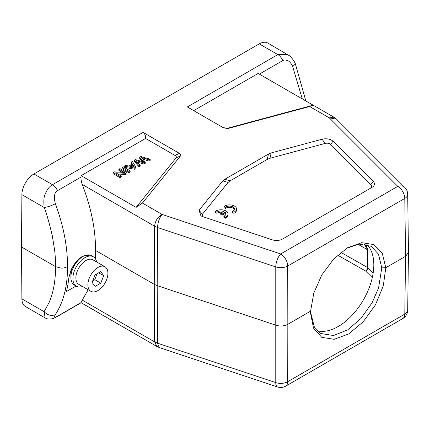 <?xml version="1.0" encoding="UTF-8"?>
<svg xmlns="http://www.w3.org/2000/svg" width="430" height="430" viewBox="0 0 430 430"><rect width="100%" height="100%" fill="white"/><g stroke="black" fill="none" stroke-linecap="round" stroke-linejoin="round"><path stroke-width="0.64" d="M325.171 143.41L269.927 158.283L267.191 159.439L230.082 180.863L228.077 182.444L222.799 180.869L224.804 179.288L268.471 154.08L271.201 152.924L322.091 139.223L325.171 143.41C327.44 142.927 329.262 143.26 330.643 144.405L333.03 141.217L373.31 181.492L370.859 184.62L330.643 144.405M222.799 180.869L199.069 210.249L202.315 214.339L228.077 182.444M373.31 181.492A8.492 4.902 0 0 1 371.961 187.41L282.531 239.042A8.492 4.902 0 0 1 272.287 239.822L202.519 216.564L200.917 215.876L199.069 210.249M202.428 216.532L202.315 214.339M370.859 184.62A5.66 3.268 0 0 1 369.961 188.566L282.515 239.048M333.03 141.212C330.272 138.928 326.623 138.267 322.091 139.223M225.782 214.457A4.94 2.854 0 0 0 225.116 213.511L225.116 212.355A4.94 2.854 180 0 1 225.884 213.882A4.94 2.854 180 0 1 223.869 216.177L225.395 217.064A7.074 4.085 0 0 0 228.045 213.877A7.074 4.085 0 0 0 223.315 210.023A7.074 4.085 0 0 0 215.451 211.318L216.956 212.189A4.94 2.854 180 0 1 223.611 211.479L220.697 213.156L222.213 214.032L225.116 212.355M225.395 217.064L225.395 218.22L223.869 217.333L223.869 216.177M222.219 212.28A4.94 2.854 0 0 0 216.956 213.345L215.451 212.474L215.451 211.318M225.395 218.22A7.074 4.085 0 0 0 228.045 215.032L228.045 213.877M216.956 213.345L216.956 212.189M222.213 214.032L222.213 215.188L220.697 214.312L220.697 213.156M222.213 215.188L225.116 213.511M223.944 206.427L225.454 207.298A4.94 2.854 180 0 1 230.98 206.271A4.94 2.854 180 0 1 234.382 208.985A4.94 2.854 180 0 1 232.361 211.286L233.893 212.167A7.074 4.085 0 0 0 236.543 208.98A7.074 4.085 0 0 0 231.813 205.126A7.074 4.085 0 0 0 223.944 206.427L223.944 207.582L225.454 208.453L225.454 207.298M234.28 209.56A4.94 2.854 0 0 0 230.491 207.351A4.94 2.854 0 0 0 225.454 208.453M233.893 212.167L233.893 213.323L232.361 212.441L232.361 211.286M233.893 213.323A7.074 4.085 0 0 0 236.543 210.136L236.543 208.98M259.344 74.127L282.827 60.566C284.225 59.748 285.912 59.813 287.89 60.754C289.938 61.511 292.142 64.984 292.717 66.661L302.29 98.916M292.717 66.661L295.388 63.973M282.827 60.566C281.602 57.883 279.935 55.889 277.834 54.594L287.428 54.39M187.34 106.952L277.834 54.594L259.252 43.865A16.98 9.804 120 0 1 267.739 43.022L288.981 55.481M126.979 172.64L119.975 168.598L118.879 169.232L124.383 172.408L114.326 171.86L113.149 172.537L120.153 176.585L121.255 175.945L115.751 172.774L125.802 173.322L126.979 172.64L126.979 173.795L125.802 174.472L125.802 173.322M122.174 172.29L118.879 170.387L118.879 169.232M120.153 176.585L120.153 177.74L113.149 173.693L113.149 172.537M120.153 177.74L121.255 177.101L121.255 175.945M117.965 174.048L125.802 174.472M121.986 167.437L121.986 168.592L128.989 172.634L130.139 171.973L130.139 170.817L123.136 166.775L121.986 167.437L128.989 171.479L130.139 170.817M128.989 172.634L128.989 171.479M132.725 164.566L134.461 167.2L129.806 166.249L132.725 164.566L132.725 165.717L133.579 167.023M131.284 166.55L132.725 165.717M136.03 167.415L132.354 161.449L131.139 162.153L132.306 163.927L128.683 166.018L125.549 165.378L124.243 166.13L134.794 168.13L136.03 167.415L136.03 168.571L134.794 169.286L134.794 168.13M131.757 164.244L131.139 163.309L131.139 162.153M134.794 169.286L124.243 167.286L124.243 166.13M150.172 159.25L140.868 156.536L139.696 157.213L143.76 161.976L135.504 159.632L134.402 160.272L139.024 165.684L140.18 165.018L135.95 160.508L143.889 162.879L145.27 162.083L141.287 157.423L148.995 159.928L150.172 159.25L150.172 160.406L148.995 161.083L148.995 159.928M142.432 161.599L139.696 158.369L139.696 157.213M139.024 165.684L139.024 166.84L134.402 161.427L134.402 160.272M139.024 166.84L140.18 166.174L140.18 165.018M143.889 162.879L143.889 164.034L137.621 162.26M143.889 164.034L145.27 163.239L145.27 162.083M148.995 161.083L142.776 159.095M174.956 155.424L145.544 138.444L81.114 175.644L136.106 207.389L176.085 157.891C176.692 157.014 176.311 156.192 174.956 155.424L179.423 153.381C180.777 154.15 181.159 154.972 180.557 155.848L142.421 203.062L136.106 207.389M364.371 244.041L367.537 249.776L357.916 244.219M365.86 244.283L367.989 250.115A2.833 1.634 0 0 0 367.537 249.776L367.537 267.519A2.833 1.634 180 0 1 367.989 267.852A2.833 2.016 -45.4 0 1 365.554 270.991A2.833 1.65 119.6 0 0 367.537 267.519L340.872 252.388M317.211 330.756A50.374 29.084 120 0 0 336.346 327.542L340.039 325.413A50.374 29.084 120 0 0 370.354 284.51A50.374 29.084 120 0 0 366.962 244.541M78.265 260.236A11.605 6.697 120 0 0 70.966 275.614M90.123 255.119L82.549 256.103L76.4 261.187L71.213 269.438L68.811 277.882A138.675 80.066 -120 0 1 66.43 291.599L76.067 286.031M81.114 175.644L81.033 177.052C80.899 179.38 81.297 181.831 82.221 184.416C91.176 207.593 95.616 229.604 95.546 250.453L95.336 258.65M88.193 289.761L82.221 300.097L154.644 341.909L156.816 346.44L159.213 347.521L157.573 343.204L275.77 382.603A9.906 5.805 0.1 0 0 287.724 381.695L287.826 324.301L310.605 311.148L313.76 293.228L321.785 274.985L333.637 259.091L347.558 247.744L361.721 242.671L373.928 244.616L382.329 253.463L385.791 267.739L405.565 256.323L408.5 252.34L408.462 251.797M45.15 317.845C47.429 319.667 52.75 319.474 56.722 316.835L57.48 316.206C54.309 318.028 53.605 317.49 55.357 314.593C63.511 302.193 67.569 286.208 67.526 266.627C67.569 246.772 63.511 225.793 55.357 203.696C53.616 196.832 54.32 192.489 57.48 190.667C56.249 187.985 54.588 185.996 52.481 184.696L143.072 132.392L179.423 153.381M57.48 316.206L81.033 302.613L82.221 300.097M95.546 250.453L154.262 284.354L157.192 285.649L275.872 325.209C280.22 326.494 284.203 326.193 287.826 324.301L287.724 266.014A9.906 5.633 179.9 0 1 275.77 266.923L157.573 227.524L154.644 226.228L154.262 284.354L154.644 341.909L157.573 343.204L157.192 285.649L157.573 227.524C157.74 222.6 159.229 218.225 162.04 214.393C157.584 217.161 155.117 221.101 154.644 226.228L82.221 184.416M143.072 132.392C144.894 133.666 145.722 135.686 145.544 138.444M55.357 203.696C51.407 205.782 47.66 207.04 44.123 207.475C43.538 200.719 43.914 196.225 45.252 194C47.08 189.485 49.493 186.383 52.481 184.696L33.9 173.967A16.98 9.804 120 0 0 21.892 194.645L21.5 246.987L55.524 266.627C55.588 275.711 54.658 284.074 52.734 291.717C51.96 294.969 50.756 298.544 49.133 302.44L44.123 311.707C47.66 315.319 51.407 316.281 55.357 314.593M21.892 194.645L44.123 207.475C45.827 210.936 48.531 220.23 52.234 235.361L54.637 250.249C55.212 254.829 55.508 260.284 55.524 266.627L60.732 268.041C62.629 268.331 64.898 267.858 67.526 266.627M21.5 246.987L21.892 298.871A16.98 9.804 120 0 0 25.408 306.525L45.134 317.915L44.123 311.707L21.892 298.871M259.252 43.865L33.9 173.967M45.795 318.189L45.134 317.915M81.033 302.613L136.106 334.486M333.943 117.191L329.272 117.847L336.486 119.148L333.949 117.196L258.145 73.433L313.137 105.183L227.4 128.264L223.127 127.613M404.791 187.448A9.906 9.906 0 0 1 407.694 194.317A9.906 5.708 179.2 0 1 404.791 198.424A9.906 5.719 -120 0 0 397.788 186.362A9.906 7.004 -45 0 1 404.791 187.448L336.443 119.099M159.218 347.521L277.587 386.978A9.906 4.042 -71.6 0 1 275.77 382.603L275.77 266.923A9.906 4.042 -71.6 0 1 280.72 253.953A9.906 5.719 60 0 1 287.724 266.014L404.791 198.424L405.565 256.323L404.791 314.104A9.906 5.73 0.8 0 0 407.694 310.127L408.468 252.34M310.573 312.115L314.335 326.983L320.801 333.529L333.535 335.513L347.719 329.848L360.824 318.587L372.1 302.768L378.572 287.976L381.786 267.852L385.791 267.739L383.286 285.934L375.406 304.908L363.242 321.742L348.762 333.89L334.196 339.313L321.774 337.351L313.513 328.138L310.562 313.25L310.605 311.148M142.421 203.062L162.04 214.393L280.72 253.953L397.788 186.362L329.272 117.847L309.648 106.516L227.862 128.532L223.589 127.882L187.244 106.893M309.648 106.516L313.137 105.183M193.715 110.634L258.145 73.433M381.792 267.852L378.459 254.119L371.181 246.282L358.899 244.079L346.569 248.341M103.678 275.694L100.787 271.583L95.014 274.921L92.122 282.365L95.014 286.471L100.787 283.139L103.678 275.694L98.674 272.803M87.892 284.805A14.152 8.17 -60 0 1 94.073 270.567A14.152 8.17 -60 0 1 104.974 266.772A14.152 8.17 -60 0 1 104.974 283.112A14.152 8.17 -60 0 1 90.827 291.282A14.152 8.17 -60 0 1 87.892 284.805M90.827 291.282L78.819 284.348A14.152 8.17 -60 0 1 75.884 277.871A14.152 8.17 -60 0 1 82.066 263.633A14.152 8.17 -60 0 1 92.966 259.838L104.974 266.772M82.512 286.482A16.98 9.804 -60 0 1 76.4 286.224A16.98 9.804 -60 0 1 72.885 278.452A16.98 9.804 -60 0 1 80.297 261.359A16.98 9.804 -60 0 1 93.38 256.812A16.98 9.804 -60 0 1 96.659 261.972M76.4 286.224L74.401 285.068A16.98 9.804 -60 0 1 70.885 277.296A16.98 9.804 -60 0 1 78.298 260.204A16.98 9.804 -60 0 1 91.38 255.656L93.38 256.812M97.094 273.716L94.783 279.672L92.703 280.876M100.787 283.139L94.783 279.672M230.082 180.863L224.804 179.288M271.201 152.924L269.927 158.283M268.471 154.08L267.191 159.439M143.195 161.814L143.195 161.352M139.1 162.707L139.1 161.551M143.088 159.197L143.088 158.041M367.989 250.115L367.989 267.852L373.17 272.969M372.283 277.629L365.554 270.991L337.641 255.157M81.033 177.052L57.48 190.667M176.085 157.891L180.557 155.848M287.724 381.695L404.791 314.104A9.906 5.719 -120 0 1 402.743 318.571L285.676 386.161A9.906 5.719 60 0 0 287.724 381.695M227.862 128.532L227.4 128.264M305.832 100.964L295.399 63.973C295.012 62.087 290.895 55.975 287.38 54.438M56.728 316.829L81.13 302.741M156.891 346.483L81.109 302.731M407.694 194.317L408.468 252.216M277.587 386.978A9.906 9.906 0 0 0 285.676 386.161M402.743 318.571A9.906 9.906 0 0 0 407.694 310.127M71.294 273.469L70.853 273.217"/></g></svg>
